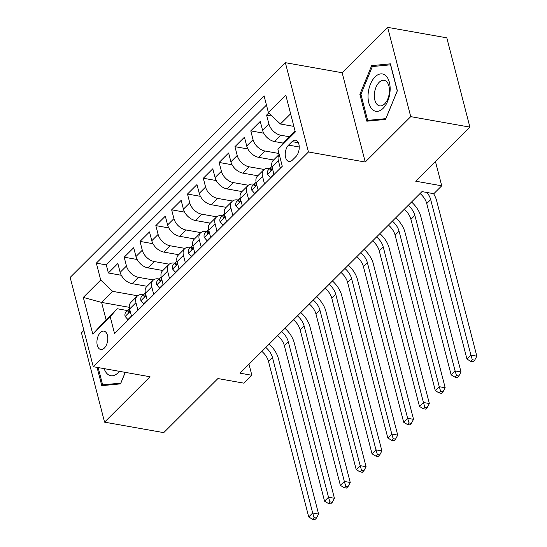<?xml version="1.0" encoding="UTF-8"?>
<svg xmlns="http://www.w3.org/2000/svg" width="547" height="547" viewBox="0 0 547 547"><rect width="100%" height="100%" fill="white"/><g stroke="black" fill="none" stroke-linecap="round" stroke-linejoin="round"><path stroke-width="0.82" d="M104.361 348.036A9.326 5.272 -80 0 0 107.8 338.121A9.326 5.272 -80 0 0 103.992 331.133A9.326 5.272 -80 0 0 100.368 332.59A9.326 5.272 -80 0 0 96.922 342.504A9.326 5.272 -80 0 0 100.737 349.499A9.326 5.272 -80 0 0 104.361 348.036M83.889 330.45L81.469 332.863L104.566 422.154L163.724 432.636L217.918 378.558L243.941 383.173L251.852 375.276L249.001 364.227M285.363 62.679L70.166 277.411L93.263 366.702L308.453 151.977L285.363 62.679L342.155 72.744L365.246 162.035L410.735 116.641L387.645 27.35L342.155 72.744M387.645 27.35L446.803 37.832L469.894 127.123L415.699 181.201L441.73 185.809L435.446 161.502M410.735 116.641L469.894 127.123M268.734 112.962L266.594 115.096L272.003 116.053M283.367 143.116L274.505 141.55A11.658 7.48 -134.9 0 1 262.546 130.22L260.269 121.413L250.772 130.883L263.722 133.181M273.609 159.984L258.683 157.338A11.658 7.48 45.1 0 1 246.724 146.008L244.447 137.201L234.95 146.671L247.9 148.969M257.787 175.772L242.861 173.125A11.658 7.48 45.1 0 1 230.902 161.796L228.619 152.989L219.128 162.459L232.078 164.756M241.965 191.559L227.039 188.913A11.658 7.48 45.1 0 1 215.074 177.584L212.797 168.777L203.306 178.247L216.256 180.544M226.143 207.347L211.217 204.701A11.658 7.48 45.1 0 1 199.252 193.371L196.975 184.565L187.484 194.041L200.428 196.332M210.315 223.135L195.395 220.496A11.658 7.48 45.1 0 1 183.43 209.166L181.153 200.352L171.655 209.829L184.606 212.12M194.493 238.923L179.566 236.283A11.658 7.48 45.1 0 1 167.608 224.954L165.331 216.14L155.833 225.617L168.784 227.908M178.671 254.717L163.744 252.071A11.658 7.48 45.1 0 1 151.786 240.742L149.509 231.928L140.011 241.405L152.962 243.695M162.849 270.505L147.922 267.859A11.658 7.48 45.1 0 1 135.964 256.529L133.687 247.723L124.19 257.193L137.14 259.49M137.926 310.293L135.957 302.682A11.658 7.48 -134.9 0 1 137.188 296.112A11.658 7.48 -134.9 0 1 142.924 294.71L143.314 294.778M153.748 294.505L151.779 286.895A11.658 7.48 -134.9 0 1 153.01 280.324A11.658 7.48 -134.9 0 1 158.746 278.922L159.136 278.991M169.57 278.717L167.601 271.107A11.658 7.48 -134.9 0 1 168.832 264.529A11.658 7.48 -134.9 0 1 174.568 263.128L174.965 263.203M185.392 262.929L183.423 255.319A11.658 7.48 -134.9 0 1 184.654 248.741A11.658 7.48 -134.9 0 1 190.39 247.34L190.787 247.408M201.214 247.141L199.245 239.531A11.658 7.48 -134.9 0 1 200.475 232.954A11.658 7.48 -134.9 0 1 206.212 231.552L206.609 231.62M217.036 231.354L215.067 223.744A11.658 7.48 -134.9 0 1 216.304 217.166A11.658 7.48 -134.9 0 1 222.041 215.764L222.431 215.833M232.858 215.566L230.896 207.949A11.658 7.48 -134.9 0 1 232.126 201.378A11.658 7.48 -134.9 0 1 237.863 199.976L238.253 200.045M248.687 199.771L246.718 192.161A11.658 7.48 -134.9 0 1 247.948 185.59A11.658 7.48 -134.9 0 1 253.685 184.189L254.075 184.257M264.509 183.983L262.539 176.373A11.658 7.48 -134.9 0 1 263.77 169.802A11.658 7.48 -134.9 0 1 269.507 168.401L269.897 168.469M441.73 185.809L433.819 193.706L421.99 191.607L240.024 373.177L251.852 375.276M292.043 141.632L288.563 145.105A9.032 5.108 -80 0 0 285.226 154.712A9.032 5.108 -80 0 0 288.919 161.481A9.032 5.108 -80 0 0 292.433 160.066L295.913 156.592A9.032 5.108 -80 0 0 299.25 146.993A9.032 5.108 -80 0 0 295.558 140.217A9.032 5.108 -80 0 0 292.043 141.632L298.368 142.753M129.331 307.325L101.592 302.409L106.084 319.79L117.161 308.734L110.193 316.713L114.562 333.608L282.286 166.247L277.917 149.352L284.884 141.379L295.113 131.171M110.193 316.713L92.785 334.08L83.301 297.397L100.71 280.03L96.34 263.134L264.064 95.78L268.427 112.668L285.835 95.301L295.318 131.984L277.917 149.352M153.386 279.982L138.432 277.329A11.658 7.48 -134.9 0 1 126.466 265.999L124.19 257.193M147.027 286.293L132.1 283.647L138.432 277.329M169.208 264.194L154.254 261.541A11.658 7.48 -134.9 0 1 142.288 250.211L140.011 241.405M185.036 248.406L170.076 245.753A11.658 7.48 -134.9 0 1 158.117 234.424L155.833 225.617M200.858 232.619L185.898 229.966A11.658 7.48 -134.9 0 1 173.939 218.636L171.655 209.829M216.68 216.824L201.72 214.178A11.658 7.48 -134.9 0 1 189.761 202.848L187.484 194.041M232.502 201.036L217.542 198.39A11.658 7.48 -134.9 0 1 205.583 187.06L203.306 178.247M248.324 185.248L233.371 182.602A11.658 7.48 -134.9 0 1 221.405 171.273L219.128 162.459M264.146 169.461L249.193 166.814A11.658 7.48 -134.9 0 1 237.227 155.478L234.95 146.671M278.991 153.495L265.015 151.02A11.658 7.48 -134.9 0 1 253.049 139.69L250.772 130.883M289.5 136.771L280.837 135.232A11.658 7.48 -134.9 0 1 268.878 123.902L266.594 115.096M266.464 105.058L106.275 264.898L108.368 272.98L121.318 275.278M132.1 283.647A11.658 7.48 45.1 0 1 120.142 272.317L117.858 263.51L108.368 272.98M273.999 174.514L272.03 166.903A11.658 7.48 -134.9 0 1 273.261 160.326L279.216 154.384M280.331 168.196L278.361 160.586A11.658 7.48 -134.9 0 1 279.23 154.418M263.77 169.802L257.439 176.113A11.658 7.48 45.1 0 0 256.208 182.691L258.177 190.301M247.948 185.59L241.617 191.901A11.658 7.48 45.1 0 0 240.386 198.479L242.355 206.089M232.126 201.378L225.795 207.696A11.658 7.48 45.1 0 0 224.564 214.267L226.533 221.877M216.304 217.166L209.973 223.484A11.658 7.48 45.1 0 0 208.742 230.055L210.711 237.665M200.475 232.954L194.151 239.271A11.658 7.48 45.1 0 0 192.92 245.842L194.882 253.459M184.654 248.741L178.329 255.059A11.658 7.48 45.1 0 0 177.091 261.637L179.06 269.247M168.832 264.529L162.5 270.847A11.658 7.48 45.1 0 0 161.269 277.425L163.238 285.035M153.01 280.324L146.678 286.635A11.658 7.48 45.1 0 0 145.447 293.213L147.416 300.823M137.188 296.112L130.856 302.423A11.658 7.48 45.1 0 0 129.625 309L131.595 316.61M117.161 308.734L127.492 310.566M290.621 113.797L280.392 123.998L268.427 112.668M293.876 126.391L280.392 123.998M365.246 162.035L308.453 151.977M104.566 422.154L150.056 376.76L93.263 366.702M137.564 295.77L112.668 291.36L101.592 302.409L83.301 297.397M106.275 264.898L96.34 263.134M100.71 280.03L112.668 291.36M92.785 334.08L106.084 319.79M371.666 65.633L359.871 94.31L366.832 121.202L385.573 119.41L397.368 90.734L390.414 63.842L371.666 65.633L375.283 66.269M97.065 367.372L101.797 385.662L120.538 383.871L125.27 372.37M360.972 94.508L359.871 94.31M426.92 192.482A14.571 9.347 -134.9 0 1 430.687 199.587L470.912 355.126L476.834 356.179L436.609 200.64A21.859 14.024 45.1 0 0 433.58 193.665M420.082 193.515A14.571 9.347 -134.9 0 1 426.735 203.539L466.96 359.078L470.912 355.126L472.314 359.762L470.735 361.341L473.1 361.765L474.68 360.186L472.314 359.762M474.68 360.186L476.834 356.179M466.96 359.078L470.735 361.341M383.153 108.292A18.94 10.714 -80 0 0 389.382 82.344A18.94 10.714 -80 0 0 375.037 76.922A18.94 10.714 -80 0 0 368.808 102.87A18.94 10.714 -80 0 0 383.153 108.292M384.671 103.841A12.971 7.337 -80 0 0 389.457 90.057A12.971 7.337 -80 0 0 384.158 80.334A12.971 7.337 -80 0 0 379.119 82.365A12.971 7.337 -80 0 0 374.333 96.149A12.971 7.337 -80 0 0 379.632 105.872A12.971 7.337 -80 0 0 384.671 103.841M360.931 94.344L372.357 66.549L390.517 64.813L397.259 90.87L385.833 118.658L367.666 120.395L360.931 94.344M370.34 120.866L367.666 120.395M105.304 385.327L102.631 384.856L98.166 367.57M125.222 372.363L120.798 383.119L102.631 384.856M104.156 368.63A18.94 10.714 -80 0 0 119.383 371.331M273.862 173.973L270.334 177.502L267.504 174.254A7.72 4.957 -134.9 0 1 268.345 170.014L271.353 167.02A7.72 4.957 45.1 0 0 270.334 169.495L270.731 170.226L271.476 169.837L272.221 167.697M271.948 166.548A7.72 4.957 45.1 0 0 271.353 167.02M408.212 205.357A14.571 9.347 -134.9 0 1 414.865 215.381L455.09 370.921L461.005 371.967L420.78 216.427A21.859 14.024 45.1 0 0 411.542 202.034M404.26 209.303A14.571 9.347 -134.9 0 1 410.913 219.326L451.138 374.866L455.09 370.921L456.492 375.557L454.913 377.129L457.278 377.553L458.858 375.974L456.492 375.557M458.858 375.974L461.005 371.967M451.138 374.866L454.913 377.129M270.334 177.502L270.902 177.604M258.04 189.768L254.505 193.289L251.682 190.041A7.72 4.957 -134.9 0 1 252.523 185.802L255.531 182.807A7.72 4.957 45.1 0 0 254.505 185.283L254.909 186.014L255.654 185.624L256.399 183.491M256.126 182.342A7.72 4.957 45.1 0 0 255.531 182.807M392.39 221.145A14.571 9.347 -134.9 0 1 399.043 231.169L439.268 386.708L445.183 387.755L404.958 232.215A21.859 14.024 45.1 0 0 395.72 217.822M388.432 225.09A14.571 9.347 -134.9 0 1 395.091 235.114L435.316 390.654L439.268 386.708L440.67 391.344L439.084 392.924L441.45 393.341L443.036 391.761L440.67 391.344M443.036 391.761L445.183 387.755M435.316 390.654L439.084 392.924M254.505 193.289L255.08 193.392M242.218 205.556L238.683 209.077L235.853 205.829A7.72 4.957 -134.9 0 1 236.701 201.597L239.709 198.595A7.72 4.957 45.1 0 0 238.683 201.07L239.087 201.802L239.832 201.412L240.577 199.279M240.304 198.13A7.72 4.957 45.1 0 0 239.709 198.595M376.568 236.933A14.571 9.347 -134.9 0 1 383.221 246.957L423.446 402.496L429.361 403.542L389.136 248.003A21.859 14.024 45.1 0 0 379.898 233.61M372.61 240.878A14.571 9.347 -134.9 0 1 379.262 250.902L419.487 406.442L423.446 402.496L424.848 407.132L423.262 408.712L425.628 409.129L427.214 407.549L424.848 407.132M427.214 407.549L429.361 403.542M419.487 406.442L423.262 408.712M238.683 209.077L239.258 209.18M226.39 221.344L222.861 224.865L220.031 221.617A7.72 4.957 -134.9 0 1 220.879 217.385L223.887 214.383A7.72 4.957 45.1 0 0 222.861 216.858L223.265 217.59L224.01 217.207L224.755 215.067M224.475 213.918A7.72 4.957 45.1 0 0 223.887 214.383M360.747 252.721A14.571 9.347 -134.9 0 1 367.399 262.745L407.624 418.284L413.539 419.33L373.314 263.791A21.859 14.024 45.1 0 0 364.076 249.398M356.788 256.666A14.571 9.347 -134.9 0 1 363.44 266.69L403.665 422.229L407.624 418.284L409.026 422.92L407.44 424.499L409.806 424.916L411.392 423.337L409.026 422.92M411.392 423.337L413.539 419.33M403.665 422.229L407.44 424.499M222.861 224.865L223.436 224.967M210.568 237.131L207.04 240.653L204.209 237.405A7.72 4.957 -134.9 0 1 205.057 233.172L208.065 230.171A7.72 4.957 45.1 0 0 207.04 232.646L207.443 233.378L208.188 232.995L208.933 230.855M208.653 229.706A7.72 4.957 45.1 0 0 208.065 230.171M344.925 268.509A14.571 9.347 -134.9 0 1 351.577 278.532L391.802 434.072L397.717 435.118L357.492 279.579A21.859 14.024 45.1 0 0 348.248 265.186M340.966 272.454A14.571 9.347 -134.9 0 1 347.618 282.478L387.844 438.017L391.802 434.072L393.197 438.708L391.618 440.287L393.984 440.704L395.563 439.125L393.197 438.708M395.563 439.125L397.717 435.118M387.844 438.017L391.618 440.287M207.04 240.653L207.614 240.755M194.746 252.919L191.218 256.44L188.387 253.193A7.72 4.957 -134.9 0 1 189.235 248.96L192.236 245.959A7.72 4.957 45.1 0 0 191.218 248.441L191.621 249.165L192.366 248.782L193.112 246.642M192.831 245.494A7.72 4.957 45.1 0 0 192.236 245.959M329.096 284.296A14.571 9.347 -134.9 0 1 335.755 294.32L375.98 449.86L381.895 450.913L341.67 295.373A21.859 14.024 45.1 0 0 332.426 280.973M325.144 288.248A14.571 9.347 -134.9 0 1 331.797 298.272L372.022 453.812L375.98 449.86L377.375 454.495L375.796 456.075L378.162 456.492L379.741 454.919L377.375 454.495M379.741 454.919L381.895 450.913M372.022 453.812L375.796 456.075M191.218 256.44L191.792 256.543M178.924 268.707L175.396 272.235L172.565 268.987A7.72 4.957 -134.9 0 1 173.413 264.748L176.414 261.746A7.72 4.957 45.1 0 0 175.396 264.228L175.792 264.96L176.544 264.57L177.283 262.43M177.009 261.281A7.72 4.957 45.1 0 0 176.414 261.746M313.274 300.084A14.571 9.347 -134.9 0 1 319.927 310.108L360.152 465.647L366.073 466.7L325.848 311.161A21.859 14.024 45.1 0 0 316.604 296.768M309.322 304.036A14.571 9.347 -134.9 0 1 315.975 314.06L356.2 469.599L360.152 465.647L361.553 470.283L359.974 471.863L362.34 472.287L363.919 470.707L361.553 470.283M363.919 470.707L366.073 466.7M356.2 469.599L359.974 471.863M175.396 272.235L175.97 272.331M163.102 284.495L159.574 288.023L156.743 284.775A7.72 4.957 -134.9 0 1 157.584 280.536L160.592 277.541A7.72 4.957 45.1 0 0 159.574 280.016L159.97 280.748L160.715 280.358L161.461 278.218M161.187 277.069A7.72 4.957 45.1 0 0 160.592 277.541M297.452 315.879A14.571 9.347 -134.9 0 1 304.105 325.903L344.33 481.435L350.244 482.488L310.019 326.949A21.859 14.024 45.1 0 0 300.782 312.556M293.5 319.824A14.571 9.347 -134.9 0 1 300.153 329.848L340.378 485.387L344.33 481.435L345.731 486.078L344.152 487.651L346.518 488.074L348.097 486.495L345.731 486.078M348.097 486.495L350.244 482.488M340.378 485.387L344.152 487.651M159.574 288.023L160.141 288.125M147.28 300.289L143.745 303.811L140.921 300.563A7.72 4.957 -134.9 0 1 141.762 296.324L144.77 293.329A7.72 4.957 45.1 0 0 143.745 295.804L144.148 296.536L144.893 296.146L145.639 294.006M145.365 292.857A7.72 4.957 45.1 0 0 144.77 293.329M281.63 331.667A14.571 9.347 -134.9 0 1 288.283 341.69L328.508 497.23L334.422 498.276L294.197 342.737A21.859 14.024 45.1 0 0 284.96 328.344M277.671 335.612A14.571 9.347 -134.9 0 1 284.331 345.636L324.556 501.175L328.508 497.23L329.909 501.866L328.323 503.445L330.689 503.862L332.275 502.283L329.909 501.866M332.275 502.283L334.422 498.276M324.556 501.175L328.323 503.445M143.745 303.811L144.319 303.913M131.458 316.077L127.923 319.598L125.092 316.351A7.72 4.957 -134.9 0 1 125.94 312.118L128.948 309.117A7.72 4.957 45.1 0 0 127.923 311.592L128.326 312.323L129.071 311.934L129.817 309.8M129.543 308.652A7.72 4.957 45.1 0 0 128.948 309.117M265.808 347.454A14.571 9.347 -134.9 0 1 272.461 357.478L312.686 513.018L318.6 514.064L278.375 358.524A21.859 14.024 45.1 0 0 269.138 344.131M261.849 351.4A14.571 9.347 -134.9 0 1 268.502 361.423L308.727 516.963L312.686 513.018L314.087 517.653L312.501 519.233L314.867 519.65L316.453 518.071L314.087 517.653M316.453 518.071L318.6 514.064M308.727 516.963L312.501 519.233M127.923 319.598L128.497 319.701M147.922 267.859L154.254 261.541M163.744 252.071L170.076 245.753M179.566 236.283L185.898 229.966M195.395 220.496L201.72 214.178M211.217 204.701L217.542 198.39M227.039 188.913L233.371 182.602M242.861 173.125L249.193 166.814M258.683 157.338L265.015 151.02M274.505 141.55L280.837 135.232M262.546 130.22L268.878 123.902M120.142 272.317L126.466 265.999M135.964 256.529L142.288 250.211M151.786 240.742L158.117 234.424M167.608 224.954L173.939 218.636M183.43 209.166L189.761 202.848M199.252 193.371L205.583 187.06M215.074 177.584L221.405 171.273M230.902 161.796L237.227 155.478M246.724 146.008L253.049 139.69M272.03 166.903L278.361 160.586M256.208 182.691L262.539 176.373M240.386 198.479L246.718 192.161M224.564 214.267L230.896 207.949M208.742 230.055L215.067 223.744M192.92 245.842L199.245 239.531M177.091 261.637L183.423 255.319M161.269 277.425L167.601 271.107M145.447 293.213L151.779 286.895M129.625 309L135.957 302.682M299.25 146.999L288.563 145.105M430.687 199.587L426.735 203.539M267.572 174.336L272.645 169.269M414.865 215.381L410.913 219.326M271.572 169.714L270.334 169.495M251.75 190.124L256.823 185.057M399.043 231.169L395.091 235.114M255.75 185.501L254.505 185.283M235.928 205.911L241.001 200.845M383.221 246.957L379.262 250.902M239.928 201.289L238.683 201.07M220.099 221.699L225.173 216.639M367.399 262.745L363.44 266.69M224.106 217.077L222.861 216.858M204.277 237.487L209.351 232.427M351.577 278.532L347.618 282.478M208.284 232.872L207.04 232.646M188.455 253.275L193.529 248.215M335.755 294.32L331.797 298.272M192.462 248.659L191.218 248.441M172.633 269.062L177.707 264.003M319.927 310.108L315.975 314.06M176.64 264.447L175.396 264.228M156.811 284.857L161.885 279.79M304.105 325.903L300.153 329.848M160.811 280.235L159.574 280.016M140.989 300.645L146.063 295.578M288.283 341.69L284.331 345.636M144.989 296.023L143.745 295.804M125.167 316.433L130.241 311.366M272.461 357.478L268.502 361.423M129.167 311.811L127.923 311.592"/></g></svg>
